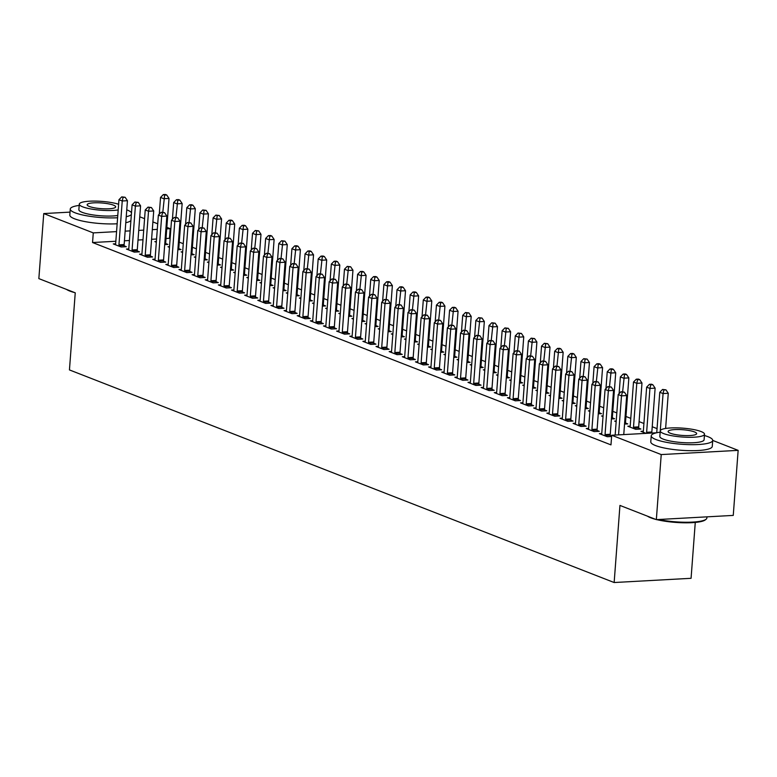 <?xml version="1.0" encoding="UTF-8"?>
<svg xmlns="http://www.w3.org/2000/svg" width="777" height="777" viewBox="0 0 777 777"><rect width="100%" height="100%" fill="white"/><g stroke="black" fill="none" stroke-linecap="round" stroke-linejoin="round"><path stroke-width="1.17" d="M657.051 428.622L652.224 426.738M643.91 423.494L639.092 421.61M630.778 418.366L625.951 416.482M616.821 412.917L612.81 411.354M603.69 407.789L599.679 406.225M590.549 402.661L586.538 401.097M577.408 397.533L573.397 395.969M564.277 392.404L560.256 390.841M551.136 387.276L547.125 385.713M537.995 382.148L533.984 380.584M524.863 377.03L520.843 375.456M511.722 371.901L507.711 370.328M498.581 366.773L494.57 365.2M485.44 361.645L481.429 360.072M472.309 356.517L468.298 354.943M459.168 351.389L455.157 349.815M446.027 346.26L442.016 344.687M432.896 341.132L428.875 339.559M419.755 336.004L415.744 334.431M406.614 330.876L402.603 329.312M393.483 325.748L389.462 324.184M380.341 320.619L376.33 319.056M367.2 315.491L363.189 313.927M354.059 310.363L350.048 308.799M340.928 305.235L336.917 303.671M327.787 300.107L323.776 298.543M314.646 294.978L310.635 293.415M301.515 289.85L297.504 288.286M288.374 284.722L284.363 283.158M275.233 279.594L271.222 278.03M262.102 274.466L258.081 272.902M248.961 269.337L244.949 267.774M235.82 264.209L231.808 262.645M222.688 259.081L218.667 257.517M209.547 253.953L205.536 252.389M196.406 248.825L192.395 247.261M183.265 243.696L179.254 242.133M170.134 238.568L169.464 238.316L170.192 228.671L166.734 228.865M660.159 432.177A30.827 6.167 4.3 0 0 651.233 435.8A30.827 6.167 4.3 0 0 655.982 439.539A30.827 6.167 4.3 0 0 690.297 444.658A30.827 6.167 4.3 0 0 712.713 440.423L738.15 450.359L661.227 454.574L611.703 435.246L656.652 432.779M661.227 454.574L656.342 519.628L733.255 515.404L738.15 450.359M695.269 522.435L691.074 578.302L614.151 582.527L69.444 369.92L75.243 292.822L38.85 278.613L43.745 213.568L70.037 212.121M139.753 216.793L144.58 218.677M152.894 221.921L157.721 223.805M166.841 227.37L170.192 228.671M643.327 431.235L640.957 431.361L646.066 433.362M601.748 433.517L599.378 433.644L607.255 436.723L611.606 436.48M610.333 435.606L611.635 436.111M616.219 421.027L614.675 421.105L616.161 421.688M625.631 423.067L627.758 423.902L624.543 424.077M575.475 423.261L573.096 423.387L580.982 426.466L586.179 426.185L584.051 425.349M589.937 410.771L588.403 410.848L589.889 411.431M599.358 412.81L601.485 413.646L598.271 413.82M549.193 413.005L546.823 413.131L554.71 416.21L559.906 415.928L557.779 415.093M563.665 400.514L562.13 400.592L563.616 401.175M573.076 402.554L575.203 403.389L571.989 403.564M522.921 402.748L520.551 402.875L528.428 405.953L533.624 405.672L531.497 404.836M537.383 390.258L535.848 390.336L537.334 390.918M546.804 392.298L548.931 393.133L545.716 393.308M496.639 392.492L494.269 392.618L502.156 395.697L507.352 395.415L505.225 394.58M511.111 380.002L509.576 380.079L511.062 380.662M520.532 382.041L522.659 382.876L519.434 383.051M470.367 382.235L467.997 382.362L475.883 385.441L481.08 385.159L478.953 384.324M484.838 369.745L483.294 369.823L484.79 370.406M494.25 371.785L496.377 372.62L493.162 372.795M444.094 371.979L441.724 372.105L449.601 375.184L454.798 374.902L452.67 374.067M458.556 359.489L457.022 359.576L458.508 360.149M467.977 361.528L470.104 362.364L466.89 362.538M417.812 361.723L415.442 361.859L423.329 364.928L428.525 364.646L426.398 363.811M432.284 349.232L430.749 349.32L432.235 349.893M441.695 351.282L443.822 352.107L440.608 352.282M391.54 351.466L389.17 351.602L397.047 354.671L402.243 354.39L400.126 353.564M406.012 338.976L404.467 339.063L405.953 339.636M415.423 341.025L417.55 341.851L414.335 342.026M365.258 341.21L362.888 341.346L370.775 344.415L375.971 344.133L373.844 343.308M379.73 328.72L378.195 328.807L379.681 329.38M389.151 330.769L391.278 331.594L388.063 331.769M338.986 330.953L336.616 331.089L344.502 334.159L349.699 333.877L347.572 333.051M353.457 318.463L351.923 318.551L353.409 319.133M362.869 320.512L364.996 321.338L361.781 321.513M312.713 320.697L310.344 320.833L318.22 323.912L323.417 323.62L321.289 322.795M327.175 308.207L325.641 308.294L327.127 308.877M336.596 310.256L338.723 311.082L335.509 311.256M286.431 310.441L284.061 310.577L291.948 313.655L297.144 313.364L295.017 312.539M300.903 297.95L299.368 298.038L300.854 298.621M310.324 300L312.441 300.825L309.227 301M260.159 300.184L257.789 300.32L265.666 303.399L270.872 303.108L268.745 302.282M274.631 287.694L273.086 287.781L274.572 288.364M284.042 289.743L286.169 290.569L282.954 290.753M233.877 289.938L231.507 290.064L239.394 293.143L244.59 292.851L242.463 292.026M248.349 277.438L246.814 277.525L248.3 278.108M257.77 279.487L259.897 280.312L256.682 280.497M207.605 279.681L205.235 279.807L213.121 282.886L218.318 282.595L216.191 281.769M222.076 267.181L220.542 267.269L222.028 267.851M231.488 269.23L233.615 270.056L230.4 270.241M181.332 269.425L178.963 269.551L186.839 272.63L192.036 272.338L189.909 271.513M195.794 256.925L194.26 257.012L195.746 257.595M205.215 258.974L207.342 259.809L204.128 259.984M155.05 259.168L152.68 259.295L160.567 262.373L165.763 262.092L163.636 261.257M169.522 246.668L167.987 246.756L169.473 247.339M178.943 248.718L181.07 249.553L177.846 249.728M128.778 248.912L126.408 249.038L134.285 252.117L139.491 251.835L137.364 251M169.464 238.316L166.006 238.5M156.575 239.015L151.583 239.297M142.997 239.763L138.005 240.035M129.419 240.511L124.427 240.783M115.831 241.258L92.55 242.531L610.975 444.881L611.703 435.246M115.637 243.784L113.267 243.91L121.154 246.989L126.35 246.707L124.223 245.872M156.381 241.55L154.846 241.628L156.332 242.21M165.802 243.589L167.929 244.425L164.714 244.6M141.919 254.04L139.549 254.166L147.426 257.245L152.622 256.964L150.495 256.128M182.663 251.797L181.119 251.884L182.614 252.467M192.074 253.846L194.201 254.681L190.987 254.856M168.191 264.297L165.822 264.423L173.708 267.502L178.904 267.21L176.777 266.385M208.935 262.053L207.401 262.14L208.887 262.723M218.356 264.102L220.483 264.928L217.259 265.112M194.464 274.553L192.094 274.679L199.98 277.758L205.177 277.467L203.05 276.641M235.208 272.309L233.673 272.397L235.159 272.98M244.629 274.359L246.756 275.184L243.541 275.369M220.746 284.809L218.376 284.936L226.253 288.014L231.449 287.723L229.322 286.898M261.49 282.566L259.955 282.653L261.441 283.236M270.901 284.615L273.028 285.441L269.813 285.625M247.018 295.056L244.648 295.192L252.535 298.271L257.731 297.979L255.604 297.154M287.762 292.822L286.227 292.91L287.713 293.492M297.183 294.872L299.31 295.697L296.095 295.872M273.3 305.312L270.92 305.448L278.807 308.527L284.003 308.236L281.876 307.41M314.044 303.079L312.5 303.166L313.995 303.749M323.455 305.128L325.582 305.953L322.368 306.128M299.572 315.569L297.202 315.705L305.079 318.784L310.285 318.492L308.158 317.667M340.316 313.335L338.782 313.422L340.268 314.005M349.737 315.384L351.864 316.21L348.64 316.385M325.845 325.825L323.475 325.961L331.361 329.04L336.558 328.749L334.431 327.923M366.589 323.591L365.054 323.679L366.54 324.252M376.01 325.641L378.137 326.466L374.922 326.641M352.127 336.082L349.757 336.218L357.634 339.287L362.83 339.005L360.703 338.18M392.871 333.848L391.336 333.935L392.822 334.508M402.282 335.897L404.409 336.723L401.194 336.897M378.399 346.338L376.029 346.474L383.916 349.543L389.112 349.262L386.985 348.436M419.143 344.104L417.608 344.192L419.094 344.765M428.564 346.153L430.691 346.979L427.476 347.154M404.671 356.594L402.301 356.73L410.188 359.8L415.384 359.518L413.257 358.683M445.425 354.361L443.881 354.448L445.367 355.021M454.836 356.41L456.963 357.235L453.749 357.41M430.953 366.851L428.583 366.977L436.46 370.056L441.666 369.774L439.539 368.939M471.697 364.617L470.163 364.704L471.649 365.277M481.118 366.657L483.245 367.492L480.021 367.667M457.226 377.107L454.856 377.233L462.742 380.312L467.939 380.031L465.812 379.195M497.97 374.873L496.435 374.951L497.921 375.534M507.391 376.913L509.518 377.748L506.303 377.923M483.508 387.364L481.138 387.49L489.015 390.569L494.211 390.287L492.084 389.452M524.252 385.13L522.717 385.207L524.203 385.79M533.663 387.169L535.79 388.005L532.575 388.179M509.78 397.62L507.41 397.746L515.297 400.825L520.493 400.543L518.366 399.708M550.524 395.386L548.989 395.464L550.475 396.047M559.945 397.426L562.072 398.261L558.857 398.436M536.052 407.876L533.682 408.003L541.569 411.082L546.765 410.8L544.638 409.965M576.806 405.643L575.262 405.72L576.748 406.303M586.217 407.682L588.344 408.517L585.13 408.692M562.334 418.133L559.964 418.259L567.841 421.338L573.047 421.056L570.92 420.221M603.078 415.899L601.544 415.977L603.03 416.559M612.49 417.939L614.617 418.774L611.402 418.949M588.607 428.389L586.237 428.515L594.123 431.594L599.32 431.313L597.192 430.477M630.186 426.107L627.816 426.233L635.703 429.312L640.899 429.03L638.772 428.195M92.55 242.531L93.269 232.896L43.745 213.568M656.342 519.628L619.949 505.429L614.151 582.527M157.294 229.38L152.311 229.652M143.716 230.128L138.733 230.4M130.138 230.876L125.155 231.148M116.56 231.614L93.269 232.896M118.949 244.842L124.145 244.551L127.438 200.699L122.242 200.99L118.949 244.842A2.467 1.321 -93.1 0 0 118.978 245.775L119.027 246.163M123.057 197.387L125.136 197.271L121.736 196.872L123.057 197.387L122.242 200.99L118.959 199.708L115.666 243.56A2.467 1.321 -93.1 0 1 115.501 244.415L115.394 244.745M124.145 244.551A2.467 1.321 -93.1 0 0 124.174 245.493L124.349 246.814M127.438 200.699L125.136 197.271M121.736 196.872L118.959 199.708M165.928 244.532L165.754 243.211A2.467 1.321 86.9 0 1 165.724 242.269L169.017 198.417L163.821 198.708L160.538 197.426L159.275 214.17M162.811 212.17L164.627 195.105L166.715 194.988L165.394 194.473L163.316 194.59L164.627 195.105M160.538 197.426L163.316 194.59M166.715 194.988L169.017 198.417M132.08 249.971L137.286 249.679L140.579 205.827L135.383 206.119L132.08 249.971A2.467 1.321 -93.1 0 0 132.109 250.903L132.168 251.282M136.189 202.515L138.267 202.399L134.877 202.001L136.189 202.515L135.383 206.119L132.1 204.837L128.797 248.689A2.467 1.321 -93.1 0 1 128.642 249.543L128.535 249.873M137.286 249.679A2.467 1.321 -93.1 0 0 137.306 250.621L137.48 251.942M140.579 205.827L138.267 202.399M134.877 202.001L132.1 204.837M145.221 255.099L150.417 254.807L153.72 210.955L148.524 211.247L145.221 255.099A2.467 1.321 -93.1 0 0 145.25 256.031L145.299 256.41M149.33 207.644L151.408 207.527L148.018 207.129L149.33 207.644L148.524 211.247L145.231 209.965L141.938 253.817A2.467 1.321 -93.1 0 1 141.773 254.671L141.676 255.002M150.417 254.807A2.467 1.321 -93.1 0 0 150.447 255.75L150.621 257.07M153.72 210.955L151.408 207.527M148.018 207.129L145.231 209.965M179.06 249.66L178.885 248.339A2.467 1.321 86.9 0 1 178.865 247.397L182.158 203.545L176.962 203.836L173.679 202.554L172.416 219.299M175.952 217.298L177.768 200.233L179.846 200.116L178.535 199.602L176.457 199.718L177.768 200.233M173.679 202.554L176.457 199.718M179.846 200.116L182.158 203.545M192.201 254.788L192.026 253.467A2.467 1.321 86.9 0 1 191.997 252.525L195.299 208.673L190.103 208.964L186.81 207.682L185.557 224.427M189.083 222.426L190.909 205.361L192.987 205.245L191.676 204.73L189.598 204.846L190.909 205.361M186.81 207.682L189.598 204.846M192.987 205.245L195.299 208.673M74.65 292.589A30.089 6.012 -175.7 0 1 69.755 291.045A30.089 6.012 -175.7 0 1 66.521 289.413M79.196 205.419A30.827 6.167 4.3 0 0 70.27 209.042A30.827 6.167 4.3 0 0 75.019 212.781A30.827 6.167 4.3 0 0 117.599 217.754M126.233 216.705A30.827 6.167 4.3 0 0 131.371 214.51M131.498 212.772A30.827 6.167 4.3 0 0 126.991 209.926A30.827 6.167 4.3 0 0 126.758 209.839M70.27 209.042L69.813 215.064A30.827 6.167 4.3 0 0 74.563 218.803A30.827 6.167 4.3 0 0 117.152 223.776M125.787 222.727A30.827 6.167 4.3 0 0 130.915 220.532M117.774 215.472A22.193 4.439 -175.7 0 1 82.294 212.383A22.193 4.439 -175.7 0 1 78.875 209.693L79.293 204.147A22.193 4.439 4.3 0 0 82.712 206.837A22.193 4.439 4.3 0 0 118.191 209.926M113.481 205.147A14.307 2.855 4.3 0 0 97.562 202.768A14.307 2.855 4.3 0 0 87.16 204.739A14.307 2.855 4.3 0 0 89.365 206.478A14.307 2.855 4.3 0 0 105.284 208.848A14.307 2.855 4.3 0 0 115.686 206.886A14.307 2.855 4.3 0 0 113.481 205.147M118.619 204.254A22.193 4.439 4.3 0 0 94.192 201.088A22.193 4.439 4.3 0 0 79.293 204.147M658.614 519.502A30.827 6.167 4.3 0 0 706.138 519.211L705.361 519.842A30.089 6.012 -175.7 0 1 656.672 519.609M655.613 519.347A30.089 6.012 -175.7 0 1 650.718 517.803A30.089 6.012 -175.7 0 1 647.484 516.171M706.138 519.211A30.827 6.167 4.3 0 0 706.876 517.997L706.963 516.851M651.233 435.8L650.776 441.822A30.827 6.167 4.3 0 0 655.535 445.561A30.827 6.167 4.3 0 0 689.84 450.679A30.827 6.167 4.3 0 0 712.256 446.445L712.713 440.423A30.827 6.167 4.3 0 0 707.954 436.684A30.827 6.167 4.3 0 0 704.418 435.508M704.516 434.236L704.098 439.772A22.193 4.439 -175.7 0 1 687.966 442.822A22.193 4.439 -175.7 0 1 663.257 439.141A22.193 4.439 -175.7 0 1 659.838 436.451L660.256 430.905A22.193 4.439 4.3 0 0 663.675 433.595A22.193 4.439 4.3 0 0 688.383 437.286A22.193 4.439 4.3 0 0 704.516 434.236A22.193 4.439 4.3 0 0 701.097 431.546A22.193 4.439 4.3 0 0 676.398 427.855A22.193 4.439 4.3 0 0 660.256 430.905M694.444 431.905A14.307 2.855 4.3 0 0 678.525 429.526A14.307 2.855 4.3 0 0 668.123 431.497A14.307 2.855 4.3 0 0 670.328 433.226A14.307 2.855 4.3 0 0 686.256 435.606A14.307 2.855 4.3 0 0 696.648 433.644A14.307 2.855 4.3 0 0 694.444 431.905M158.362 260.217L163.559 259.936L166.851 216.084L161.655 216.375L158.362 260.217A2.467 1.321 -93.1 0 0 158.391 261.159L158.44 261.538M162.471 212.772L164.549 212.655L161.15 212.257L162.471 212.772L161.655 216.375L158.372 215.093L155.079 258.935A2.467 1.321 -93.1 0 1 154.914 259.8L154.808 260.13M163.559 259.936A2.467 1.321 -93.1 0 0 163.588 260.878L163.762 262.199M166.851 216.084L164.549 212.655M161.15 212.257L158.372 215.093M171.503 265.345L176.7 265.064L179.992 221.212L174.796 221.503L171.503 265.345A2.467 1.321 -93.1 0 0 171.523 266.288L171.581 266.666M175.602 217.9L177.68 217.783L174.291 217.385L175.602 217.9L174.796 221.503L171.513 220.221L168.211 264.063A2.467 1.321 -93.1 0 1 168.055 264.928L167.949 265.258M176.7 265.064A2.467 1.321 -93.1 0 0 176.719 266.006L176.903 267.327M179.992 221.212L177.68 217.783M174.291 217.385L171.513 220.221M205.342 259.916L205.167 258.595A2.467 1.321 86.9 0 1 205.138 257.653L208.43 213.801L203.234 214.093L199.951 212.811L198.689 229.555M202.224 227.554L204.05 210.489L206.128 210.373L202.729 209.975L204.05 210.489M199.951 212.811L202.729 209.975M206.128 210.373L208.43 213.801M218.483 265.044L218.298 263.724A2.467 1.321 86.9 0 1 218.279 262.781L221.571 218.929L216.375 219.221L213.092 217.939L211.83 234.683M215.365 232.682L217.181 215.617L219.26 215.501L215.87 215.103L217.181 215.617M213.092 217.939L215.87 215.103M219.26 215.501L221.571 218.929M184.635 270.474L189.831 270.192L193.133 226.34L187.937 226.631L184.635 270.474A2.467 1.321 -93.1 0 0 184.664 271.416L184.712 271.795M188.743 223.028L190.821 222.912L187.432 222.513L188.743 223.028L187.937 226.631L184.654 225.349L181.352 269.192A2.467 1.321 -93.1 0 1 181.187 270.056L181.09 270.386M189.831 270.192A2.467 1.321 -93.1 0 0 189.86 271.124L190.035 272.455M193.133 226.34L190.821 222.912M187.432 222.513L184.654 225.349M231.614 270.173L231.439 268.842A2.467 1.321 86.9 0 1 231.41 267.91L234.712 224.058L229.516 224.349L226.224 223.067L224.971 239.811M228.496 237.811L230.322 220.746L232.401 220.629L231.09 220.114L229.011 220.231L230.322 220.746M226.224 223.067L229.011 220.231M232.401 220.629L234.712 224.058M197.776 275.602L202.972 275.32L206.274 231.468L201.068 231.76L197.776 275.602A2.467 1.321 -93.1 0 0 197.805 276.544L197.853 276.923M201.884 228.156L203.962 228.04L200.563 227.642L201.884 228.156L201.068 231.76L197.785 230.478L194.493 274.32A2.467 1.321 -93.1 0 1 194.328 275.184L194.221 275.505M202.972 275.32A2.467 1.321 -93.1 0 0 203.001 276.253L203.176 277.583M206.274 231.468L203.962 228.04M200.563 227.642L197.785 230.478M244.755 275.301L244.58 273.97A2.467 1.321 86.9 0 1 244.551 273.038L247.844 229.186L242.647 229.477L239.365 228.195L238.112 244.94M241.637 242.929L243.463 225.874L245.542 225.757L244.221 225.243L242.142 225.359L243.463 225.874M239.365 228.195L242.142 225.359M245.542 225.757L247.844 229.186M210.917 280.73L216.113 280.448L219.405 236.596L214.209 236.888L210.917 280.73A2.467 1.321 -93.1 0 0 210.936 281.672L210.994 282.051M215.015 233.285L217.094 233.168L213.704 232.77L215.015 233.285L214.209 236.888L210.926 235.606L207.624 279.448A2.467 1.321 -93.1 0 1 207.469 280.312L207.362 280.633M216.113 280.448A2.467 1.321 -93.1 0 0 216.142 281.381L216.317 282.711M219.405 236.596L217.094 233.168M213.704 232.77L210.926 235.606M224.048 285.858L229.244 285.577L232.546 241.725L227.35 242.016L224.048 285.858A2.467 1.321 -93.1 0 0 224.077 286.8L224.126 287.179M228.156 238.413L230.235 238.296L226.845 237.898L228.156 238.413L227.35 242.016L224.067 240.734L220.765 284.576A2.467 1.321 -93.1 0 1 220.6 285.441L220.503 285.761M229.244 285.577A2.467 1.321 -93.1 0 0 229.273 286.509L229.448 287.84M232.546 241.725L230.235 238.296M226.845 237.898L224.067 240.734M237.189 290.986L242.385 290.705L245.687 246.853L240.481 247.144L237.189 290.986A2.467 1.321 -93.1 0 0 237.218 291.929L237.267 292.307M241.297 243.541L243.376 243.424L239.986 243.026L241.297 243.541L240.481 247.144L237.199 245.862L233.906 289.704A2.467 1.321 -93.1 0 1 233.741 290.569L233.634 290.889M242.385 290.705A2.467 1.321 -93.1 0 0 242.414 291.637L242.589 292.968M245.687 246.853L243.376 243.424M239.986 243.026L237.199 245.862M250.33 296.115L255.526 295.833L258.819 251.981L253.623 252.272L250.33 296.115A2.467 1.321 -93.1 0 0 250.359 297.057L250.408 297.436M254.429 248.669L256.517 248.553L253.117 248.154L254.429 248.669L253.623 252.272L250.34 250.99L247.047 294.833A2.467 1.321 -93.1 0 1 246.882 295.697L246.775 296.018M255.526 295.833A2.467 1.321 -93.1 0 0 255.555 296.765L255.73 298.096M258.819 251.981L256.517 248.553M253.117 248.154L250.34 250.99M263.461 301.243L268.667 300.961L271.96 257.109L266.764 257.391L263.461 301.243A2.467 1.321 -93.1 0 0 263.49 302.185L263.539 302.564M267.57 253.797L269.648 253.681L266.258 253.283L267.57 253.797L266.764 257.391L263.481 256.109L260.178 299.961A2.467 1.321 -93.1 0 1 260.013 300.825L259.916 301.146M268.667 300.961A2.467 1.321 -93.1 0 0 268.687 301.894L268.861 303.224M271.96 257.109L269.648 253.681M266.258 253.283L263.481 256.109M276.602 306.371L281.798 306.089L285.101 262.238L279.905 262.519L276.602 306.371A2.467 1.321 -93.1 0 0 276.631 307.313L276.68 307.692M280.711 258.926L282.789 258.809L279.399 258.411L280.711 258.926L279.905 262.519L276.612 261.237L273.319 305.089A2.467 1.321 -93.1 0 1 273.154 305.953L273.048 306.274M281.798 306.089A2.467 1.321 -93.1 0 0 281.828 307.022L282.002 308.352M285.101 262.238L282.789 258.809M279.399 258.411L276.612 261.237M289.743 311.499L294.939 311.218L298.232 267.366L293.036 267.647L289.743 311.499A2.467 1.321 -93.1 0 0 289.772 312.441L289.821 312.82M293.852 264.054L295.93 263.937L292.531 263.539L293.852 264.054L293.036 267.647L289.753 266.365L286.46 310.217A2.467 1.321 -93.1 0 1 286.295 311.082L286.189 311.402M294.939 311.218A2.467 1.321 -93.1 0 0 294.969 312.15L295.143 313.481M298.232 267.366L295.93 263.937M292.531 263.539L289.753 266.365M302.875 316.627L308.08 316.346L311.373 272.494L306.177 272.776L302.875 316.627A2.467 1.321 -93.1 0 0 302.904 317.57L302.962 317.948M306.983 269.172L309.061 269.065L305.672 268.667L306.983 269.172L306.177 272.776L302.894 271.494L299.592 315.345A2.467 1.321 -93.1 0 1 299.436 316.21L299.33 316.53M308.08 316.346A2.467 1.321 -93.1 0 0 308.1 317.278L308.284 318.609M311.373 272.494L309.061 269.065M305.672 268.667L302.894 271.494M316.016 321.756L321.212 321.474L324.514 277.622L319.318 277.904L316.016 321.756A2.467 1.321 -93.1 0 0 316.045 322.698L316.093 323.077M320.124 274.3L322.202 274.194L318.813 273.795L320.124 274.3L319.318 277.904L316.025 276.622L312.733 320.474A2.467 1.321 -93.1 0 1 312.568 321.338L312.471 321.659M321.212 321.474A2.467 1.321 -93.1 0 0 321.241 322.406L321.416 323.727M324.514 277.622L322.202 274.194M318.813 273.795L316.025 276.622M329.157 326.884L334.353 326.602L337.645 282.75L332.449 283.032L329.157 326.884A2.467 1.321 -93.1 0 0 329.186 327.826L329.234 328.205M333.265 279.429L335.343 279.322L331.944 278.924L333.265 279.429L332.449 283.032L329.166 281.75L325.874 325.602A2.467 1.321 -93.1 0 1 325.709 326.466L325.602 326.787M334.353 326.602A2.467 1.321 -93.1 0 0 334.382 327.535L334.557 328.856M337.645 282.75L335.343 279.322M331.944 278.924L329.166 281.75M342.298 332.012L347.494 331.73L350.786 287.878L345.59 288.16L342.298 332.012A2.467 1.321 -93.1 0 0 342.317 332.954L342.375 333.333M346.396 284.557L348.475 284.45L345.085 284.052L346.396 284.557L345.59 288.16L342.307 286.878L339.005 330.73A2.467 1.321 -93.1 0 1 338.85 331.594L338.743 331.915M347.494 331.73A2.467 1.321 -93.1 0 0 347.513 332.663L347.698 333.984M350.786 287.878L348.475 284.45M345.085 284.052L342.307 286.878M355.429 337.14L360.625 336.859L363.927 293.007L358.731 293.288L355.429 337.14A2.467 1.321 -93.1 0 0 355.458 338.073L355.507 338.461M359.537 289.685L361.616 289.578L358.226 289.18L359.537 289.685L358.731 293.288L355.448 292.006L352.146 335.858A2.467 1.321 -93.1 0 1 351.981 336.723L351.884 337.043M360.625 336.859A2.467 1.321 -93.1 0 0 360.654 337.791L360.829 339.112M363.927 293.007L361.616 289.578M358.226 289.18L355.448 292.006M368.57 342.268L373.766 341.987L377.068 298.135L371.862 298.417L368.57 342.268A2.467 1.321 -93.1 0 0 368.599 343.201L368.648 343.589M372.678 294.813L374.757 294.706L371.357 294.308L372.678 294.813L371.862 298.417L368.58 297.135L365.287 340.986A2.467 1.321 -93.1 0 1 365.122 341.851L365.015 342.171M373.766 341.987A2.467 1.321 -93.1 0 0 373.795 342.919L373.97 344.24M377.068 298.135L374.757 294.706M371.357 294.308L368.58 297.135M381.711 347.397L386.907 347.115L390.2 303.263L385.003 303.545L381.711 347.397A2.467 1.321 -93.1 0 0 381.73 348.329L381.789 348.718M385.81 299.941L387.888 299.835L384.498 299.436L385.81 299.941L385.003 303.545L381.721 302.263L378.418 346.115A2.467 1.321 -93.1 0 1 378.263 346.979L378.156 347.3M386.907 347.115A2.467 1.321 -93.1 0 0 386.936 348.047L387.111 349.368M390.2 303.263L387.888 299.835M384.498 299.436L381.721 302.263M394.842 352.525L400.038 352.243L403.341 308.391L398.145 308.673L394.842 352.525A2.467 1.321 -93.1 0 0 394.871 353.457L394.92 353.846M398.951 305.07L401.029 304.963L397.639 304.555L398.951 305.07L398.145 308.673L394.862 307.391L391.559 351.243A2.467 1.321 -93.1 0 1 391.394 352.107L391.297 352.428M400.038 352.243A2.467 1.321 -93.1 0 0 400.068 353.176L400.242 354.497M403.341 308.391L401.029 304.963M397.639 304.555L394.862 307.391M407.983 357.653L413.179 357.371L416.482 313.519L411.286 313.801L407.983 357.653A2.467 1.321 -93.1 0 0 408.012 358.585L408.061 358.974M412.092 310.198L414.17 310.091L410.78 309.683L412.092 310.198L411.286 313.801L407.993 312.519L404.7 356.371A2.467 1.321 -93.1 0 1 404.535 357.235L404.428 357.556M413.179 357.371A2.467 1.321 -93.1 0 0 413.209 358.304L413.383 359.625M416.482 313.519L414.17 310.091M410.78 309.683L407.993 312.519M421.124 362.781L426.32 362.5L429.613 318.648L424.417 318.929L421.124 362.781A2.467 1.321 -93.1 0 0 421.153 363.714L421.202 364.102M425.233 315.326L427.311 315.209L423.912 314.811L425.233 315.326L424.417 318.929L421.134 317.647L417.841 361.499A2.467 1.321 -93.1 0 1 417.676 362.364L417.57 362.684M426.32 362.5A2.467 1.321 -93.1 0 0 426.35 363.432L426.524 364.753M429.613 318.648L427.311 315.209M423.912 314.811L421.134 317.647M434.256 367.909L439.461 367.628L442.754 323.776L437.558 324.058L434.256 367.909A2.467 1.321 -93.1 0 0 434.285 368.842L434.333 369.23M438.364 320.454L440.442 320.338L437.053 319.939L438.364 320.454L437.558 324.058L434.275 322.776L430.973 366.627A2.467 1.321 -93.1 0 1 430.817 367.492L430.711 367.812M439.461 367.628A2.467 1.321 -93.1 0 0 439.481 368.56L439.656 369.881M442.754 323.776L440.442 320.338M437.053 319.939L434.275 322.776M447.397 373.038L452.593 372.746L455.895 328.904L450.699 329.186L447.397 373.038A2.467 1.321 -93.1 0 0 447.426 373.97L447.474 374.359M451.505 325.582L453.583 325.466L450.194 325.068L451.505 325.582L450.699 329.186L447.406 327.904L444.114 371.756A2.467 1.321 -93.1 0 1 443.949 372.62L443.842 372.941M452.593 372.746A2.467 1.321 -93.1 0 0 452.622 373.688L452.797 375.009M455.895 328.904L453.583 325.466M450.194 325.068L447.406 327.904M460.538 378.166L465.734 377.875L469.026 334.032L463.83 334.314L460.538 378.166A2.467 1.321 -93.1 0 0 460.567 379.098L460.615 379.487M464.646 330.711L466.724 330.594L463.325 330.196L464.646 330.711L463.83 334.314L460.547 333.032L457.255 376.884A2.467 1.321 -93.1 0 1 457.09 377.748L456.983 378.069M465.734 377.875A2.467 1.321 -93.1 0 0 465.763 378.817L465.938 380.138M469.026 334.032L466.724 330.594M463.325 330.196L460.547 333.032M473.679 383.294L478.875 383.003L482.167 339.16L476.971 339.442L473.679 383.294A2.467 1.321 -93.1 0 0 473.698 384.226L473.756 384.615M477.777 335.839L479.856 335.722L476.466 335.324L477.777 335.839L476.971 339.442L473.688 338.16L470.386 382.012A2.467 1.321 -93.1 0 1 470.231 382.876L470.124 383.197M478.875 383.003A2.467 1.321 -93.1 0 0 478.894 383.945L479.079 385.266M482.167 339.16L479.856 335.722M476.466 335.324L473.688 338.16M257.896 280.429L257.711 279.098A2.467 1.321 86.9 0 1 257.692 278.166L260.985 234.314L255.788 234.605L252.506 233.323L251.243 250.058M254.778 248.057L256.595 231.002L258.673 230.886L255.283 230.487L256.595 231.002M252.506 233.323L255.283 230.487M258.673 230.886L260.985 234.314M271.027 285.557L270.852 284.227A2.467 1.321 86.9 0 1 270.823 283.294L274.126 239.442L268.929 239.734L265.647 238.452L264.384 255.186M267.919 253.185L269.736 236.13L271.814 236.014L270.503 235.499L268.424 235.616L269.736 236.13M265.647 238.452L268.424 235.616M271.814 236.014L274.126 239.442M284.168 290.685L283.993 289.355A2.467 1.321 86.9 0 1 283.964 288.422L287.267 244.57L282.061 244.862L278.778 243.58L277.525 260.314M281.051 258.314L282.877 241.258L284.955 241.142L281.556 240.744L282.877 241.258M278.778 243.58L281.556 240.744M284.955 241.142L287.267 244.57M297.309 295.814L297.135 294.483A2.467 1.321 86.9 0 1 297.105 293.551L300.398 249.699L295.202 249.99L291.919 248.708L290.656 265.443M294.192 263.442L296.008 246.387L298.086 246.27L296.775 245.755L294.697 245.872L296.008 246.387M291.919 248.708L294.697 245.872M298.086 246.27L300.398 249.699M310.441 300.942L310.266 299.611A2.467 1.321 86.9 0 1 310.237 298.679L313.539 254.827L308.343 255.109L305.06 253.826L303.797 270.571M307.333 268.57L309.149 251.515L311.227 251.398L309.916 250.884L307.838 251L309.149 251.515M305.06 253.826L307.838 251M311.227 251.398L313.539 254.827M323.582 306.07L323.407 304.739A2.467 1.321 86.9 0 1 323.378 303.807L326.68 259.955L321.474 260.237L318.191 258.955L316.938 275.699M320.464 273.698L322.29 256.643L324.368 256.527L323.057 256.012L320.979 256.128L322.29 256.643M318.191 258.955L320.979 256.128M324.368 256.527L326.68 259.955M336.723 311.198L336.548 309.868A2.467 1.321 86.9 0 1 336.519 308.935L339.811 265.083L334.615 265.365L331.332 264.083L330.07 280.827M333.605 278.826L335.431 261.771L337.509 261.655L336.188 261.14L334.11 261.257L335.431 261.771M331.332 264.083L334.11 261.257M337.509 261.655L339.811 265.083M349.854 316.326L349.679 314.996A2.467 1.321 86.9 0 1 349.66 314.063L352.952 270.211L347.756 270.493L344.473 269.211L343.211 285.955M346.746 283.955L348.562 266.899L350.641 266.783L347.251 266.385L348.562 266.899M344.473 269.211L347.251 266.385M350.641 266.783L352.952 270.211M362.995 321.445L362.82 320.124A2.467 1.321 86.9 0 1 362.791 319.192L366.093 275.34L360.897 275.621L357.605 274.339L356.352 291.084M359.877 289.083L361.703 272.018L363.782 271.911L362.47 271.396L360.392 271.513L361.703 272.018M357.605 274.339L360.392 271.513M363.782 271.911L366.093 275.34M376.136 326.573L375.961 325.252A2.467 1.321 86.9 0 1 375.932 324.32L379.225 280.468L374.028 280.75L370.746 279.467L369.483 296.212M373.018 294.211L374.844 277.146L376.923 277.039L375.602 276.525L373.523 276.641L374.844 277.146M370.746 279.467L373.523 276.641M376.923 277.039L379.225 280.468M389.277 331.701L389.092 330.38A2.467 1.321 86.9 0 1 389.073 329.448L392.366 285.596L387.169 285.878L383.887 284.596L382.624 301.34M386.159 299.339L387.976 282.274L390.054 282.168L388.743 281.653L386.664 281.769L387.976 282.274M383.887 284.596L386.664 281.769M390.054 282.168L392.366 285.596M402.408 336.829L402.233 335.509A2.467 1.321 86.9 0 1 402.204 334.576L405.507 290.724L400.31 291.006L397.018 289.724L395.765 306.468M399.291 304.467L401.117 287.403L403.195 287.296L401.884 286.781L399.805 286.898L401.117 287.403M397.018 289.724L399.805 286.898M403.195 287.296L405.507 290.724M415.549 341.958L415.374 340.637A2.467 1.321 86.9 0 1 415.345 339.704L418.638 295.852L413.442 296.134L410.159 294.852L408.906 311.596M412.432 309.596L414.258 292.531L416.336 292.424L415.015 291.909L412.937 292.026L414.258 292.531M410.159 294.852L412.937 292.026M416.336 292.424L418.638 295.852M428.69 347.086L428.515 345.765A2.467 1.321 86.9 0 1 428.486 344.833L431.779 300.981L426.583 301.262L423.3 299.98L422.037 316.725M425.573 314.724L427.389 297.659L429.467 297.552L428.156 297.037L426.078 297.154L427.389 297.659M423.3 299.98L426.078 297.154M429.467 297.552L431.779 300.981M441.822 352.214L441.647 350.893A2.467 1.321 86.9 0 1 441.618 349.961L444.92 306.109L439.724 306.391L436.441 305.108L435.178 321.853M438.714 319.852L440.53 302.787L442.608 302.68L441.297 302.166L439.219 302.282L440.53 302.787M436.441 305.108L439.219 302.282M442.608 302.68L444.92 306.109M454.963 357.342L454.788 356.021A2.467 1.321 86.9 0 1 454.759 355.089L458.061 311.237L452.855 311.519L449.572 310.237L448.319 326.981M451.845 324.98L453.671 307.915L455.749 307.809L454.438 307.294L452.36 307.401L453.671 307.915M449.572 310.237L452.36 307.401M455.749 307.809L458.061 311.237M468.104 362.47L467.929 361.15A2.467 1.321 86.9 0 1 467.9 360.217L471.192 316.365L465.996 316.647L462.713 315.365L461.451 332.109M464.986 330.108L466.802 313.044L468.89 312.927L465.491 312.529L466.802 313.044M462.713 315.365L465.491 312.529M468.89 312.927L471.192 316.365M481.235 367.599L481.06 366.278A2.467 1.321 86.9 0 1 481.031 365.345L484.333 321.493L479.137 321.775L475.854 320.493L474.592 337.237M478.127 335.237L479.943 318.172L482.022 318.055L478.632 317.657L479.943 318.172M475.854 320.493L478.632 317.657M482.022 318.055L484.333 321.493M494.376 372.727L494.201 371.406A2.467 1.321 86.9 0 1 494.172 370.464L497.474 326.622L492.278 326.903L488.986 325.621L487.733 342.366M491.258 340.365L493.084 323.3L495.163 323.183L491.773 322.785L493.084 323.3M488.986 325.621L491.773 322.785M495.163 323.183L497.474 326.622M507.517 377.855L507.342 376.534A2.467 1.321 86.9 0 1 507.313 375.592L510.606 331.75L505.409 332.032L502.127 330.749L500.864 347.494M504.399 345.493L506.225 328.428L508.304 328.312L504.904 327.913L506.225 328.428M502.127 330.749L504.904 327.913M508.304 328.312L510.606 331.75M520.648 382.983L520.473 381.662A2.467 1.321 86.9 0 1 520.454 380.72L523.747 336.878L518.55 337.16L515.268 335.878L514.005 352.622M517.54 350.621L519.357 333.556L521.435 333.44L518.045 333.042L519.357 333.556M515.268 335.878L518.045 333.042M521.435 333.44L523.747 336.878M486.81 388.422L492.006 388.131L495.308 344.289L490.112 344.57L486.81 388.422A2.467 1.321 -93.1 0 0 486.839 389.355L486.888 389.743M490.918 340.967L492.997 340.85L489.607 340.452L490.918 340.967L490.112 344.57L486.82 343.288L483.527 387.14A2.467 1.321 -93.1 0 1 483.362 388.005L483.265 388.325M492.006 388.131A2.467 1.321 -93.1 0 0 492.035 389.073L492.21 390.394M495.308 344.289L492.997 340.85M489.607 340.452L486.82 343.288M533.789 388.111L533.614 386.791A2.467 1.321 86.9 0 1 533.585 385.848L536.888 342.006L531.691 342.288L528.399 341.006L527.146 357.75M530.672 355.749L532.498 338.685L534.576 338.568L531.186 338.17L532.498 338.685M528.399 341.006L531.186 338.17M534.576 338.568L536.888 342.006M499.951 393.55L505.147 393.259L508.44 349.417L503.243 349.699L499.951 393.55A2.467 1.321 -93.1 0 0 499.98 394.483L500.029 394.871M504.059 346.095L506.138 345.979L502.738 345.58L504.059 346.095L503.243 349.699L499.961 348.417L496.668 392.268A2.467 1.321 -93.1 0 1 496.503 393.133L496.396 393.453M505.147 393.259A2.467 1.321 -93.1 0 0 505.176 394.201L505.351 395.522M508.44 349.417L506.138 345.979M502.738 345.58L499.961 348.417M546.93 393.24L546.755 391.919A2.467 1.321 86.9 0 1 546.726 390.977L550.019 347.134L544.823 347.416L541.54 346.134L540.287 362.878M543.813 360.878L545.639 343.813L547.717 343.696L544.318 343.298L545.639 343.813M541.54 346.134L544.318 343.298M547.717 343.696L550.019 347.134M513.092 398.679L518.288 398.387L521.581 354.545L516.384 354.827L513.092 398.679A2.467 1.321 -93.1 0 0 513.111 399.611L513.17 400M517.191 351.223L519.269 351.107L515.879 350.709L517.191 351.223L516.384 354.827L513.102 353.545L509.799 397.397A2.467 1.321 -93.1 0 1 509.644 398.261L509.537 398.582M518.288 398.387A2.467 1.321 -93.1 0 0 518.317 399.329L518.492 400.65M521.581 354.545L519.269 351.107M515.879 350.709L513.102 353.545M560.071 398.368L559.887 397.047A2.467 1.321 86.9 0 1 559.867 396.105L563.16 352.263L557.964 352.544L554.681 351.262L553.418 368.007M556.954 366.006L558.77 348.941L560.848 348.824L559.537 348.31L557.459 348.426L558.77 348.941M554.681 351.262L557.459 348.426M560.848 348.824L563.16 352.263M526.223 403.807L531.419 403.516L534.722 359.673L529.525 359.955L526.223 403.807A2.467 1.321 -93.1 0 0 526.252 404.739L526.301 405.128M530.332 356.352L532.41 356.235L529.02 355.837L530.332 356.352L529.525 359.955L526.243 358.673L522.94 402.525A2.467 1.321 -93.1 0 1 522.775 403.38L522.678 403.71M531.419 403.516A2.467 1.321 -93.1 0 0 531.449 404.458L531.623 405.779M534.722 359.673L532.41 356.235M529.02 355.837L526.243 358.673M573.203 403.496L573.028 402.175A2.467 1.321 86.9 0 1 572.999 401.233L576.301 357.391L571.105 357.673L567.822 356.39L566.559 373.135M570.085 371.134L571.911 354.069L573.989 353.953L572.678 353.438L570.6 353.554L571.911 354.069M567.822 356.39L570.6 353.554M573.989 353.953L576.301 357.391M539.364 408.935L544.56 408.644L547.863 364.792L542.657 365.083L539.364 408.935A2.467 1.321 -93.1 0 0 539.393 409.867L539.442 410.256M543.473 361.48L545.551 361.363L542.161 360.965L543.473 361.48L542.657 365.083L539.374 363.801L536.081 407.653A2.467 1.321 -93.1 0 1 535.916 408.508L535.809 408.838M544.56 408.644A2.467 1.321 -93.1 0 0 544.59 409.586L544.764 410.907M547.863 364.792L545.551 361.363M542.161 360.965L539.374 363.801M586.344 408.624L586.169 407.303A2.467 1.321 86.9 0 1 586.14 406.361L589.442 362.519L584.236 362.801L580.953 361.519L579.7 378.263M583.226 376.262L585.052 359.197L587.13 359.081L583.731 358.683L585.052 359.197M580.953 361.519L583.731 358.683M587.13 359.081L589.442 362.519M552.505 414.063L557.701 413.772L560.994 369.92L555.798 370.211L552.505 414.063A2.467 1.321 -93.1 0 0 552.525 414.996L552.583 415.384M556.604 366.608L558.692 366.491L555.293 366.093L556.604 366.608L555.798 370.211L552.515 368.929L549.222 412.781A2.467 1.321 -93.1 0 1 549.057 413.636L548.951 413.966M557.701 413.772A2.467 1.321 -93.1 0 0 557.731 414.714L557.905 416.035M560.994 369.92L558.692 366.491M555.293 366.093L552.515 368.929M599.485 413.752L599.31 412.432A2.467 1.321 86.9 0 1 599.281 411.489L602.573 367.638L597.377 367.929L594.094 366.647L592.832 383.391M596.367 381.39L598.183 364.326L600.262 364.209L598.95 363.694L596.872 363.811L598.183 364.326M594.094 366.647L596.872 363.811M600.262 364.209L602.573 367.638M565.637 419.192L570.833 418.9L574.135 375.048L568.939 375.34L565.637 419.192A2.467 1.321 -93.1 0 0 565.666 420.124L565.714 420.512M569.745 371.736L571.823 371.62L568.434 371.221L569.745 371.736L568.939 375.34L565.656 374.058L562.354 417.909A2.467 1.321 -93.1 0 1 562.189 418.764L562.092 419.094M570.833 418.9A2.467 1.321 -93.1 0 0 570.862 419.842L571.037 421.163M574.135 375.048L571.823 371.62M568.434 371.221L565.656 374.058M612.616 418.881L612.441 417.56A2.467 1.321 86.9 0 1 612.412 416.618L615.714 372.766L610.518 373.057L607.235 371.775L605.973 388.519M609.508 386.519L611.324 369.454L613.403 369.337L612.091 368.822L610.013 368.939L611.324 369.454M607.235 371.775L610.013 368.939M613.403 369.337L615.714 372.766M578.778 424.32L583.974 424.028L587.276 380.176L582.08 380.468L578.778 424.32A2.467 1.321 -93.1 0 0 578.807 425.252L578.855 425.631M582.886 376.864L584.964 376.748L581.575 376.35L582.886 376.864L582.08 380.468L578.787 379.186L575.495 423.038A2.467 1.321 -93.1 0 1 575.33 423.892L575.223 424.223M583.974 424.028A2.467 1.321 -93.1 0 0 584.003 424.97L584.178 426.291M587.276 380.176L584.964 376.748M581.575 376.35L578.787 379.186M625.757 424.009L625.582 422.688A2.467 1.321 86.9 0 1 625.553 421.746L628.855 377.894L623.649 378.185L620.367 376.903L619.114 393.648M622.639 391.647L624.465 374.582L626.544 374.465L625.232 373.951L623.154 374.067L624.465 374.582M620.367 376.903L623.154 374.067M626.544 374.465L628.855 377.894M591.919 429.448L597.115 429.157L600.407 385.305L595.211 385.596L591.919 429.448A2.467 1.321 -93.1 0 0 591.948 430.38L591.996 430.759M596.027 381.993L598.105 381.876L594.706 381.478L596.027 381.993L595.211 385.596L591.928 384.314L588.636 428.166A2.467 1.321 -93.1 0 1 588.471 429.021L588.364 429.351M597.115 429.157A2.467 1.321 -93.1 0 0 597.144 430.099L597.319 431.42M600.407 385.305L598.105 381.876M594.706 381.478L591.928 384.314M638.898 429.137L638.723 427.816A2.467 1.321 86.9 0 1 638.694 426.874L641.987 383.022L636.79 383.314L633.508 382.031L630.215 425.883A2.467 1.321 86.9 0 1 630.05 426.738L629.943 427.068M633.576 428.477L633.527 428.098A2.467 1.321 86.9 0 1 633.498 427.165L636.79 383.314L637.606 379.71L639.685 379.594L638.364 379.079L636.285 379.195L637.606 379.71M633.508 382.031L636.285 379.195M639.685 379.594L641.987 383.022M605.05 434.576L610.256 434.285L613.548 390.433L608.352 390.724L605.05 434.576A2.467 1.321 -93.1 0 0 605.079 435.508L605.137 435.887M609.158 387.121L611.237 387.004L607.847 386.606L609.158 387.121L608.352 390.724L605.069 389.442L601.767 433.294A2.467 1.321 -93.1 0 1 601.612 434.149L601.505 434.479M610.256 434.285A2.467 1.321 -93.1 0 0 610.275 435.227L610.45 436.548M613.548 390.433L611.237 387.004M607.847 386.606L605.069 389.442M651.874 433.042L651.854 432.944A2.467 1.321 86.9 0 1 651.835 432.002L655.128 388.15L649.931 388.442L646.649 387.16L643.346 431.012A2.467 1.321 86.9 0 1 643.181 431.866L643.084 432.197M646.678 433.323L646.658 433.226A2.467 1.321 86.9 0 1 646.629 432.294L649.931 388.442L650.737 384.838L652.816 384.722L651.505 384.207L649.426 384.324L650.737 384.838M646.649 387.16L649.426 384.324M652.816 384.722L655.128 388.15M623.756 434.586L626.689 395.561L621.493 395.852L618.56 434.867M622.299 392.249L624.378 392.132L620.988 391.734L622.299 392.249L621.493 395.852L618.201 394.57L615.161 435.052M626.689 395.561L624.378 392.132M620.988 391.734L618.201 394.57M665.617 428.457L668.269 393.279L663.072 393.57L659.78 392.288L656.74 432.76M660.265 430.827L663.072 393.57L663.879 389.967L665.957 389.85L662.567 389.452L663.879 389.967M659.78 392.288L662.567 389.452M665.957 389.85L668.269 393.279M118.978 245.775L124.174 245.493M165.754 243.211L164.811 243.259M165.724 242.269L164.879 242.317M132.109 250.903L137.306 250.621M145.25 256.031L150.447 255.75M178.885 248.339L177.952 248.387M178.865 247.397L178.02 247.445M192.026 253.467L191.084 253.516M191.997 252.525L191.161 252.574M158.391 261.159L163.588 260.878M171.523 266.288L176.719 266.006M205.167 258.595L204.225 258.644M205.138 257.653L204.293 257.702M218.298 263.724L217.366 263.772M218.279 262.781L217.434 262.83M184.664 271.416L189.86 271.124M231.439 268.842L230.507 268.9M231.41 267.91L230.575 267.958M197.805 276.544L203.001 276.253M244.58 273.97L243.638 274.028M244.551 273.038L243.716 273.086M210.936 281.672L216.142 281.381M224.077 286.8L229.273 286.509M237.218 291.929L242.414 291.637M250.359 297.057L255.555 296.765M263.49 302.185L268.687 301.894M276.631 307.313L281.828 307.022M289.772 312.441L294.969 312.15M302.904 317.57L308.1 317.278M316.045 322.698L321.241 322.406M329.186 327.826L334.382 327.535M342.317 332.954L347.513 332.663M355.458 338.073L360.654 337.791M368.599 343.201L373.795 342.919M381.73 348.329L386.936 348.047M394.871 353.457L400.068 353.176M408.012 358.585L413.209 358.304M421.153 363.714L426.35 363.432M434.285 368.842L439.481 368.56M447.426 373.97L452.622 373.688M460.567 379.098L465.763 378.817M473.698 384.226L478.894 383.945M257.711 279.098L256.779 279.157M257.692 278.166L256.847 278.215M270.852 284.227L269.92 284.285M270.823 283.294L269.988 283.343M283.993 289.355L283.051 289.413M283.964 288.422L283.129 288.471M297.135 294.483L296.192 294.541M297.105 293.551L296.26 293.599M310.266 299.611L309.333 299.669M310.237 298.679L309.401 298.727M323.407 304.739L322.465 304.798M323.378 303.807L322.542 303.856M336.548 309.868L335.606 309.926M336.519 308.935L335.674 308.984M349.679 314.996L348.747 315.054M349.66 314.063L348.815 314.112M362.82 320.124L361.878 320.182M362.791 319.192L361.956 319.24M375.961 325.252L375.019 325.301M375.932 324.32L375.087 324.368M389.092 330.38L388.16 330.429M389.073 329.448L388.228 329.487M402.233 335.509L401.301 335.557M402.204 334.576L401.369 334.615M415.374 340.637L414.432 340.685M415.345 339.704L414.51 339.743M428.515 345.765L427.573 345.814M428.486 344.833L427.641 344.871M441.647 350.893L440.714 350.942M441.618 349.961L440.782 350M454.788 356.021L453.846 356.07M454.759 355.089L453.923 355.128M467.929 361.15L466.987 361.198M467.9 360.217L467.055 360.256M481.06 366.278L480.128 366.326M481.031 365.345L480.196 365.384M494.201 371.406L493.259 371.455M494.172 370.464L493.337 370.512M507.342 376.534L506.4 376.583M507.313 375.592L506.468 375.641M520.473 381.662L519.541 381.711M520.454 380.72L519.609 380.769M486.839 389.355L492.035 389.073M533.614 386.791L532.682 386.839M533.585 385.848L532.75 385.897M499.98 394.483L505.176 394.201M546.755 391.919L545.813 391.967M546.726 390.977L545.891 391.025M513.111 399.611L518.317 399.329M559.887 397.047L558.954 397.096M559.867 396.105L559.022 396.153M526.252 404.739L531.449 404.458M573.028 402.175L572.095 402.224M572.999 401.233L572.163 401.282M539.393 409.867L544.59 409.586M586.169 407.303L585.227 407.352M586.14 406.361L585.304 406.41M552.525 414.996L557.731 414.714M599.31 412.432L598.368 412.48M599.281 411.489L598.436 411.538M565.666 420.124L570.862 419.842M612.441 417.56L611.509 417.608M612.412 416.618L611.577 416.666M578.807 425.252L584.003 424.97M625.582 422.688L624.64 422.737M625.553 421.746L624.718 421.794M591.948 430.38L597.144 430.099M638.723 427.816L633.527 428.098M638.694 426.874L633.498 427.165M605.079 435.508L610.275 435.227M651.854 432.944L646.658 433.226M651.835 432.002L646.629 432.294"/></g></svg>
